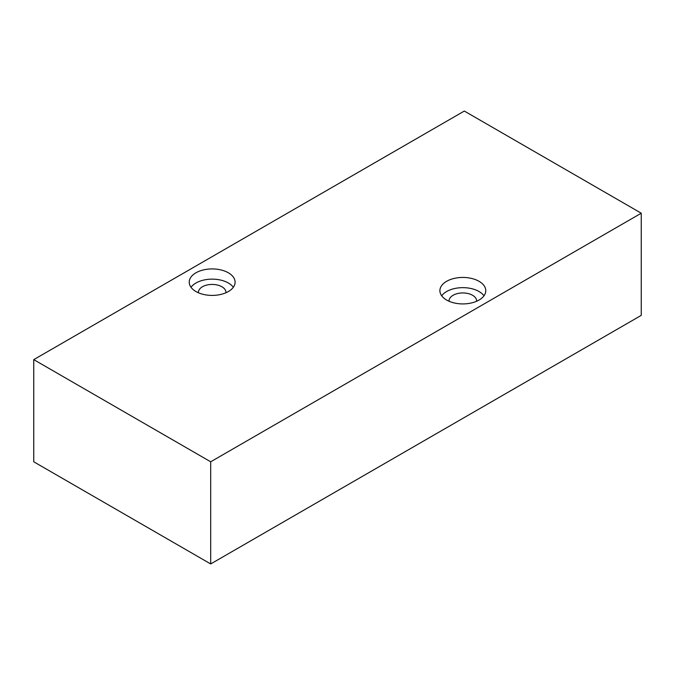 <?xml version="1.0" encoding="UTF-8"?>
<svg xmlns="http://www.w3.org/2000/svg" width="675" height="675" viewBox="0 0 675 675"><rect width="100%" height="100%" fill="white"/><g stroke="black" fill="none" stroke-linecap="round" stroke-linejoin="round"><path stroke-width="1.01" d="M225.914 292.764A13.762 7.948 -0 0 0 225.931 292.376A13.762 7.948 -0 0 0 217.434 285.036A13.762 7.948 -0 0 0 202.432 286.765A13.762 7.948 -0 0 0 198.399 292.376A13.762 7.948 -0 0 0 198.416 292.764M476.584 301.278A13.762 7.948 -0 0 0 476.601 300.89A13.762 7.948 -0 0 0 468.104 293.549A13.762 7.948 -0 0 0 453.102 295.279A13.762 7.948 -0 0 0 449.069 300.89A13.762 7.948 -0 0 0 449.086 301.278M191 287.272A22.942 13.247 180 0 1 195.944 283.019A22.942 13.247 180 0 1 233.331 287.272M195.944 272.801A22.942 13.247 180 0 1 220.944 269.933A22.942 13.247 180 0 1 235.102 282.167A22.942 13.247 180 0 1 228.386 291.532A22.942 13.247 180 0 1 203.386 294.401A22.942 13.247 180 0 1 189.228 282.167A22.942 13.247 180 0 1 195.944 272.801M441.669 295.785A22.942 13.247 180 0 1 446.614 291.532A22.942 13.247 180 0 1 484 295.785M446.614 281.315A22.942 13.247 180 0 1 471.614 278.446A22.942 13.247 180 0 1 485.772 290.68A22.942 13.247 180 0 1 479.056 300.046A22.942 13.247 180 0 1 454.056 302.915A22.942 13.247 180 0 1 439.898 290.68A22.942 13.247 180 0 1 446.614 281.315M210.693 563.946L641.25 315.368L641.25 213.207L464.307 111.054L33.75 359.632L210.693 461.793L210.693 563.946L33.75 461.793L33.75 359.632M641.25 213.207L210.693 461.793"/></g></svg>
